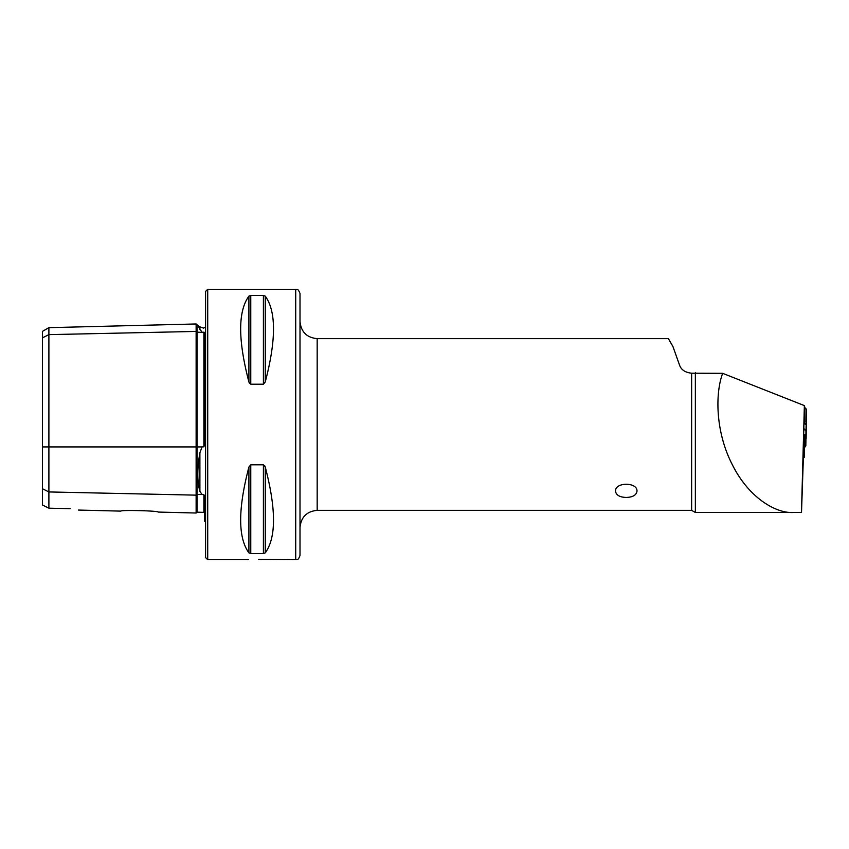 <?xml version="1.0" encoding="UTF-8"?>
<svg xmlns="http://www.w3.org/2000/svg" width="849" height="849" viewBox="0 0 849 849"><rect width="100%" height="100%" fill="white"/><g stroke="black" fill="none" stroke-linecap="round" stroke-linejoin="round"><path stroke-width="1.27" d="M691.638 373.21L691.638 510.355L317.176 510.355L317.176 338.645L668.396 338.645L672.949 346.562L679.561 365.166C681.216 369.835 685.239 372.52 691.638 373.21L722.658 373.327L804.364 405.599L803.143 457.898M695.352 372.7L695.352 512.499L793.284 512.499C776.007 513.507 748.807 497.885 732.358 464.753C715.399 432.067 715.102 393.49 722.658 373.327M803.366 457.908L801.509 512.499L793.284 512.499M696.074 512.499L801.467 512.499L804.364 405.599M626.254 497.45C632.77 497.227 636.347 495.147 636.983 491.221C637.641 481.935 614.856 481.945 615.514 491.221C616.151 495.147 619.728 497.227 626.254 497.45M250.763 384.204L250.763 295.431L248.906 296.142L248.906 381.965C237.922 339.908 237.922 311.296 248.906 296.142L250.763 295.431L263.402 295.431L265.259 296.142C276.243 311.296 276.243 339.908 265.259 381.965L263.402 384.204L250.763 384.204L248.906 381.965L249.5 383.345M263.402 295.431L263.402 384.204L265.259 381.965L265.259 296.142M265.259 552.858L265.259 467.035C276.243 509.092 276.243 537.704 265.259 552.858L263.402 553.569L250.763 553.569L248.906 552.858C237.922 537.704 237.922 509.092 248.906 467.035L250.763 464.796L263.402 464.796L265.259 467.035L264.665 465.645M248.502 559.714L207.718 559.714L207.718 289.286L295.717 289.286L295.717 559.714L258.765 559.459M260.431 559.491L261.863 559.533M42.45 488.727L48.892 491.942L48.892 508.19L42.45 504.985L42.45 337.849L48.892 334.633L196.13 331.428A0.86 0.743 180 0 0 197.01 332.15L204.715 332.564L204.715 444.367L203.877 446.807L203.877 332.065M78.426 510.058L120.866 511.119C120.399 509.825 158.583 510.801 158.137 512.064L196.13 513.019L196.13 495.147L48.892 491.942L48.892 327.661L42.45 331.386L42.45 337.849M139.034 510.419L141.358 510.493M141.539 510.493L144.744 510.652M151.186 511.183L153.711 511.469M70.138 508.668C80.538 510.461 80.538 510.461 70.138 508.668L48.892 508.19M205.575 327.226L203.473 328.096L199.897 326.876L199.897 329.444C197.117 323.246 197.117 323.246 199.897 329.444L202.062 332.044M196.13 513.019L197.01 512.18L203.877 512.35L203.877 494.627L204.715 496.569L204.715 521.254L205.575 521.774M203.877 494.627L202.062 494.532L199.897 491.306C197.117 481.595 197.117 468.744 199.897 452.75L202.062 446.924L203.877 446.807M295.717 559.714C296.991 558.897 297.967 561.295 300.005 555.426L300.005 293.574C297.829 287.599 296.842 290.082 295.717 289.286M207.718 559.714L205.575 557.57L205.575 291.43L207.718 289.286M199.78 329.179L198.454 326.228M197.01 512.18L197.01 494.426A0.86 0.743 180 0 0 196.13 495.147L196.13 323.968L197.01 324.806L197.01 446.924L202.062 446.924M803.929 423.683A7.514 1.942 -178.4 0 1 806.136 425.116L805.828 445.842L804.661 447.434M804.756 443.401L805.828 441.406L805.966 431.196L803.801 428.395M805.828 441.406L805.828 445.842M806.147 438.402L806.55 409.122L806.03 438.509M803.95 422.802L806.147 423.842L803.939 423.428M805.361 408.56L806.55 409.122M804.99 422.112L804.969 407.191L804.99 422.112L803.961 422.42M803.982 421.9L804.311 422.431M804.364 407.18L804.969 407.191M803.95 422.738L804.491 422.515M804.364 450.596L804.587 441.533M804.799 439.856L804.449 447.455M804.523 444.611L804.481 452.305M199.897 491.306L199.897 452.75M42.45 446.924L197.01 446.924L197.01 494.426L202.062 494.532M263.402 464.796L263.402 553.569M250.763 464.796L250.763 553.569M248.906 467.035L248.906 552.858M806.136 425.116L805.966 431.196M803.462 457.908L804.056 434.306C805.478 435.834 804.735 432.502 804.82 440.79L804.258 457.409L803.112 457.898M804.343 457.07L804.894 435.187L804.343 457.07M691.638 510.355L695.352 512.499M317.176 338.645C306.754 337.626 301.024 331.906 300.005 321.474M317.176 510.355C306.754 511.374 301.024 517.094 300.005 527.526M199.897 326.876L197.01 324.806M203.877 512.35L204.715 513.21M48.892 327.661L196.13 323.968"/></g></svg>
